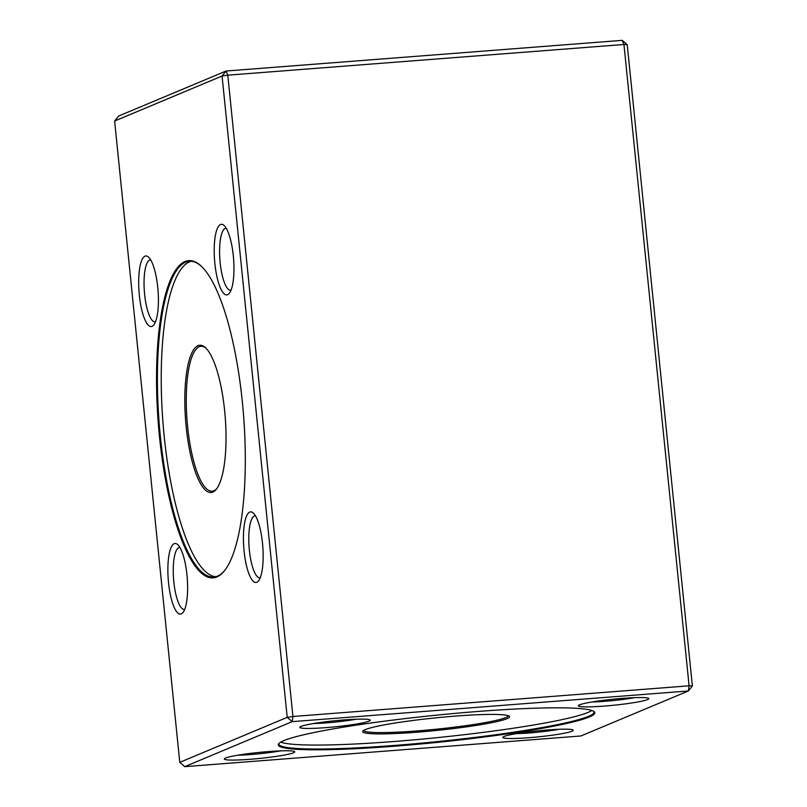 <?xml version="1.0" encoding="UTF-8"?>
<svg xmlns="http://www.w3.org/2000/svg" width="807" height="807" viewBox="0 0 807 807"><rect width="100%" height="100%" fill="white"/><g stroke="black" fill="none" stroke-linecap="round" stroke-linejoin="round"><path stroke-width="1.21" d="M242.342 401.836A159.07 42.811 85.6 0 1 224.639 570.549A159.07 42.811 85.6 0 1 158.233 422.495A159.07 42.811 85.6 0 1 201.054 265.977A159.07 42.811 85.6 0 1 242.342 401.836M186.962 574.917A35.397 9.523 85.6 0 1 183.028 612.452A35.397 9.523 85.6 0 1 168.249 579.507A35.397 9.523 85.6 0 1 177.782 544.685A35.397 9.523 85.6 0 1 186.962 574.917M157.758 287.383A35.397 9.523 85.6 0 1 153.824 324.918A35.397 9.523 85.6 0 1 139.046 291.973A35.397 9.523 85.6 0 1 148.569 257.151A35.397 9.523 85.6 0 1 157.758 287.383M233.304 255.738A35.397 9.523 85.6 0 1 229.359 293.284A35.397 9.523 85.6 0 1 214.581 260.338A35.397 9.523 85.6 0 1 224.114 225.506A35.397 9.523 85.6 0 1 233.304 255.738M262.507 543.272A35.397 9.523 85.6 0 1 258.573 580.818A35.397 9.523 85.6 0 1 243.795 547.872A35.397 9.523 85.6 0 1 253.317 513.05A35.397 9.523 85.6 0 1 262.507 543.272M179.769 762.353L287.211 717.352L222.066 76.019L114.624 121.03L179.769 762.353L184.742 766.65L580.909 735.974L688.351 690.974L292.184 721.65L184.742 766.65M114.624 121.03L118.649 116.026L226.091 71.026L622.258 40.35L623.952 44.486L227.786 75.162L292.931 716.495L689.097 685.809L623.952 44.486L627.231 44.647L692.376 685.97L689.097 685.809L688.351 690.974L692.376 685.97M477.966 711.461A159.07 13.578 -5.8 0 1 594.103 711.633A159.07 13.578 -5.8 0 1 437.919 742.319A159.07 13.578 -5.8 0 1 278.748 743.671A159.07 13.578 -5.8 0 1 283.792 740.634A159.07 13.578 -5.8 0 1 477.966 711.461M547.257 729.982A35.397 3.026 -5.8 0 1 573.101 730.022A35.397 3.026 -5.8 0 1 538.35 736.852A35.397 3.026 -5.8 0 1 502.932 737.154A35.397 3.026 -5.8 0 1 547.257 729.982M268.721 751.559A35.397 3.026 -5.8 0 1 294.565 751.589A35.397 3.026 -5.8 0 1 259.814 758.419A35.397 3.026 -5.8 0 1 224.386 758.721A35.397 3.026 -5.8 0 1 268.721 751.559M344.266 719.915A35.397 3.026 -5.8 0 1 370.1 719.955A35.397 3.026 -5.8 0 1 335.349 726.784A35.397 3.026 -5.8 0 1 299.932 727.077A35.397 3.026 -5.8 0 1 344.266 719.915M622.802 698.348A35.397 3.026 -5.8 0 1 648.646 698.388A35.397 3.026 -5.8 0 1 613.885 705.217A35.397 3.026 -5.8 0 1 578.468 705.51A35.397 3.026 -5.8 0 1 622.802 698.348M227.786 75.162L226.091 71.026L222.066 76.019L227.786 75.162M622.258 40.35L627.231 44.647M292.931 716.495L287.211 717.352L292.184 721.65L292.931 716.495M279.111 743.287A158.374 13.517 174.2 0 0 278.909 744.115A158.374 13.517 174.2 0 0 437.838 741.562A158.374 13.517 174.2 0 0 594.033 712.107A158.374 13.517 174.2 0 0 593.67 711.33M591.824 710.513A158.374 13.517 -5.8 0 1 437.434 737.618A158.374 13.517 -5.8 0 1 280.755 742.117M506.978 718.674A73.841 6.305 -5.8 0 1 423.574 731.667A73.841 6.305 -5.8 0 1 362.827 731.061A73.841 6.305 -5.8 0 1 435.437 717.887A73.841 6.305 -5.8 0 1 509.207 716.192A73.841 6.305 -5.8 0 1 506.978 718.674M363.664 730.396A72.67 6.204 174.2 0 0 417.027 730.93A72.67 6.204 174.2 0 0 505.737 717.594A72.67 6.204 174.2 0 0 508.249 715.708M591.995 701.979A31.059 2.653 174.2 0 0 605.058 701.293A31.059 2.653 174.2 0 0 634.685 697.652M313.459 723.556A31.059 2.653 174.2 0 0 326.522 722.86A31.059 2.653 174.2 0 0 356.149 719.219M237.914 755.191A31.059 2.653 174.2 0 0 250.977 754.505A31.059 2.653 174.2 0 0 280.604 750.853M516.45 733.624A31.059 2.653 174.2 0 0 529.513 732.938A31.059 2.653 174.2 0 0 559.14 729.286M201.387 266.3A158.374 42.62 -94.4 0 0 189.363 261.236A158.374 42.62 -94.4 0 0 160.351 436.405A158.374 42.62 -94.4 0 0 213.815 577.035A158.374 42.62 -94.4 0 0 224.921 570.176M215.721 576.723A158.374 42.62 85.6 0 1 164.174 436.113A158.374 42.62 85.6 0 1 191.289 261.246M224.649 410.783A73.841 19.872 85.6 0 1 216.427 489.103A73.841 19.872 85.6 0 1 185.6 420.376A73.841 19.872 85.6 0 1 205.482 347.726A73.841 19.872 85.6 0 1 224.649 410.783M206.047 348.271A72.67 19.56 -94.4 0 0 200.933 346.304A72.67 19.56 -94.4 0 0 187.042 420.265A72.67 19.56 -94.4 0 0 212.15 491.201A72.67 19.56 -94.4 0 0 216.901 488.467M255.466 515.855A31.059 8.363 -94.4 0 0 255.052 515.844A31.059 8.363 -94.4 0 0 249.121 547.459A31.059 8.363 -94.4 0 0 259.854 577.782A31.059 8.363 -94.4 0 0 260.257 577.711M226.263 228.31A31.059 8.363 -94.4 0 0 225.849 228.31A31.059 8.363 -94.4 0 0 219.918 259.925A31.059 8.363 -94.4 0 0 230.651 290.248A31.059 8.363 -94.4 0 0 231.054 290.177M150.717 259.955A31.059 8.363 -94.4 0 0 150.304 259.945A31.059 8.363 -94.4 0 0 144.372 291.559A31.059 8.363 -94.4 0 0 155.105 321.882A31.059 8.363 -94.4 0 0 155.509 321.811M179.931 547.489A31.059 8.363 -94.4 0 0 179.517 547.489A31.059 8.363 -94.4 0 0 173.576 579.103A31.059 8.363 -94.4 0 0 184.309 609.416A31.059 8.363 -94.4 0 0 184.712 609.356"/></g></svg>
